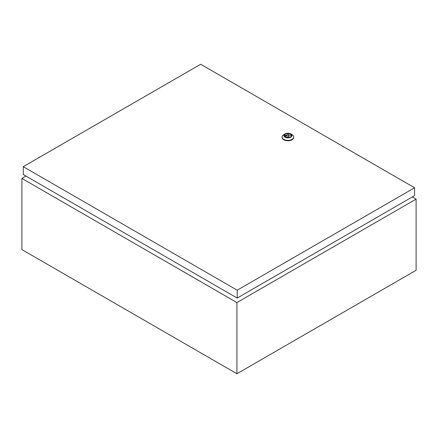<?xml version="1.0" encoding="UTF-8"?>
<svg xmlns="http://www.w3.org/2000/svg" width="438" height="438" viewBox="0 0 438 438"><rect width="100%" height="100%" fill="white"/><g stroke="black" fill="none" stroke-linecap="round" stroke-linejoin="round"><path stroke-width="0.66" d="M25.951 176.087L21.9 178.425L21.9 249.6L236.92 373.74L416.1 270.29L416.1 199.115L236.92 302.565L21.9 178.425M416.1 199.115L412.339 196.947M236.92 302.565L236.92 373.74M290.421 134.088A3.548 2.048 0 0 0 286.556 133.645A3.548 2.048 0 0 0 284.366 135.534A3.548 2.048 0 0 0 285.406 136.984A3.548 2.048 0 0 0 289.272 137.428A3.548 2.048 0 0 0 291.462 135.534A3.548 2.048 0 0 0 290.421 134.088M291.292 136.158A3.548 2.048 0 0 0 290.421 135.331A3.548 2.048 0 0 0 288.341 134.745M287.027 134.794A3.548 2.048 0 0 0 284.53 136.158M285.045 137.193A4.057 2.343 0 0 0 290.783 137.193A4.057 2.343 0 0 0 290.783 133.88L292.036 134.603A5.831 3.367 180 0 1 293.739 136.984A5.831 3.367 180 0 1 290.142 140.094A5.831 3.367 180 0 1 283.791 139.366A5.831 3.367 180 0 1 282.083 136.984A5.831 3.367 180 0 1 283.791 134.603L285.045 133.88A4.057 2.343 0 0 0 285.045 137.193M282.083 136.984L282.083 137.401A5.831 3.367 0 0 0 283.791 139.777A5.831 3.367 0 0 0 290.142 140.505A5.831 3.367 0 0 0 293.739 137.401L293.739 136.984M414.594 187.776L200.653 64.26L23.263 166.675L237.204 290.191L414.594 187.776L414.594 195.638L237.204 298.054L237.204 290.191M237.204 298.054L23.263 174.538L23.263 166.675M292.036 134.603L290.783 133.88A4.057 2.343 0 0 0 285.045 133.88M285.571 135.632L285.571 136.875L288.998 137.406L288.998 136.163L288.084 134.187L285.571 135.632L288.998 136.163"/></g></svg>
